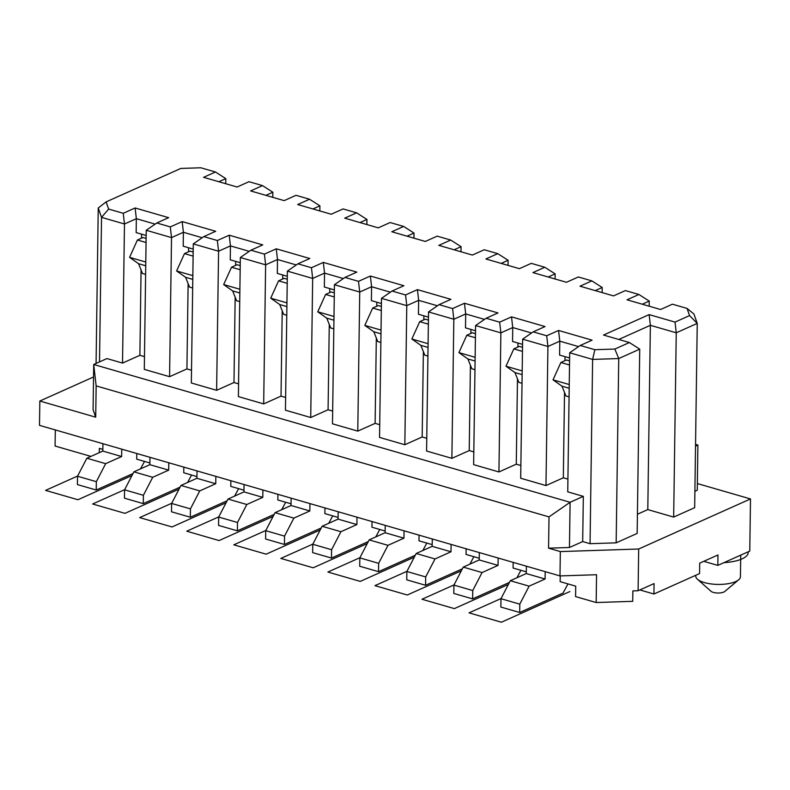 <?xml version="1.0" encoding="UTF-8"?>
<svg xmlns="http://www.w3.org/2000/svg" width="790" height="790" viewBox="0 0 790 790"><rect width="100%" height="100%" fill="white"/><g stroke="black" fill="none" stroke-linecap="round" stroke-linejoin="round"><path stroke-width="1.19" d="M106.117 201.894L108.635 209.064L123.25 213.3L135.12 207.977L168.645 217.675L156.775 222.987L170.304 226.908L182.174 221.595L215.69 231.282L203.83 236.605L217.349 240.516L229.219 235.203L262.744 244.9L250.874 250.213L264.403 254.123L276.273 248.811L309.799 258.508L297.929 263.821L311.457 267.731L323.317 262.418L356.843 272.115L344.973 277.428L358.502 281.339L370.372 276.026L403.897 285.723L392.028 291.036L405.556 294.956L417.426 289.634L450.942 299.331L439.082 304.654L452.601 308.564L464.471 303.251L497.996 312.939L486.127 318.261L499.655 322.172L511.525 316.859L545.041 326.556L533.181 331.869L546.7 335.78L558.57 330.467L592.095 340.164L580.225 345.477L594.85 349.703L614.847 349.052L629.383 342.534L603.511 335.049L649.153 314.608L675.025 322.093L689.571 315.585L687.043 308.416L672.428 304.19L660.558 309.502L627.033 299.805L638.903 294.492L625.374 290.582L613.514 295.894L579.988 286.197L591.858 280.885L578.329 276.964L566.46 282.287L532.934 272.59L544.804 267.267L531.275 263.356L519.405 268.669L485.89 258.972L497.749 253.659L484.231 249.749L472.361 255.061L438.835 245.364L450.705 240.051L437.176 236.141L425.306 241.454L391.791 231.756L403.651 226.444L390.122 222.533L378.262 227.846L344.736 218.149L356.606 212.836L343.077 208.925L331.207 214.238L297.682 204.541L309.552 199.228L296.023 195.308L284.163 200.63L250.637 190.933L262.507 185.611L248.978 181.7L237.109 187.013L203.583 177.316L215.453 172.003L200.838 167.776L180.841 168.428L106.117 201.894L98.246 207.997L101.535 217.359L108.635 209.064M99.52 361.899L101.535 217.359L124.474 223.995L136.344 218.682L155.146 224.123M96.074 363.44L98.246 207.997M569.61 357.969L559.596 355.075L559.794 341.162L547.924 346.484L545.979 485.564L520.689 478.246L522.634 339.167L547.924 346.484L546.7 335.78M583.326 496.367L567.743 491.854L569.689 352.775L592.619 359.411L590.051 543.688L582.694 541.565L583.326 496.367L570.094 502.292L93.714 364.496L106.946 358.571L122.529 363.074L124.474 223.995L123.25 213.3M522.565 344.361L512.552 341.468L512.74 327.554L500.87 332.866L498.934 471.956L473.644 464.639L475.58 325.559L500.87 332.866L499.655 322.172M170.304 226.908L171.519 237.602L169.583 376.682L144.294 369.374L146.229 230.285L171.519 237.602L183.389 232.29L182.174 221.595M452.601 308.564L453.825 319.259L451.88 458.338L426.59 451.031L428.536 311.941L453.825 319.259L465.695 313.946L464.471 303.251M428.466 317.146L418.443 314.242L418.641 300.338L406.771 305.651L404.836 444.731L379.546 437.423L381.481 298.334L406.771 305.651L405.556 294.956M240.259 262.705L230.246 259.811L230.443 245.897L218.573 251.21L216.628 390.3L191.338 382.982L193.283 243.903L218.573 251.21L217.349 240.516M264.403 254.123L265.628 264.828L263.682 403.907L238.392 396.59L240.338 257.51L265.628 264.828L277.488 259.505L276.273 248.811M358.502 281.339L359.726 292.043L357.781 431.123L332.491 423.805L334.437 284.726L359.726 292.043L371.586 286.731L390.398 292.172M334.358 289.92L324.344 287.027L324.542 273.123L312.672 278.435L310.727 417.515L285.447 410.198L287.382 271.118L312.672 278.435L311.457 267.731M522.634 339.167L533.181 331.869M526.298 571.851L513.085 568.04L513.164 562.381M55.31 429.938L55.083 446.034L90.939 456.403M560.219 575.91L560.14 581.647L575.722 586.15L575.574 596.588L596.164 602.533L596.549 574.725L559.992 575.92L39.5 425.366L39.836 401.024L93.536 376.978M697.353 483.559L750.5 498.934L638.676 549.011L638.093 590.732L632.869 590.91L632.721 601.338L596.164 602.533M639.861 589.942L653.923 594.011L654.071 583.583L638.093 590.732M703.762 561.325L717.824 565.393L717.972 554.965L699.713 563.142L699.565 573.57L653.923 594.011M750.5 498.934L749.769 551.084L717.824 565.393M99.283 452.66L99.343 448.355L102.848 449.372M136.769 453.5L136.69 459.158L149.893 462.979M183.813 467.107L183.734 472.766L196.947 476.587M230.868 480.725L230.789 486.373L243.992 490.195M277.922 494.333L277.843 499.991L291.046 503.813M324.966 507.94L324.887 513.599L338.1 517.42M372.021 521.548L371.942 527.207L385.145 531.028M419.065 535.156L418.986 540.814L432.199 544.636M466.12 548.764L466.041 554.422L479.244 558.244M146.16 235.489L136.147 232.586L136.344 218.682L135.12 207.977M122.529 363.074L139.879 355.312L141.064 269.963M141.509 238.185L141.568 234.156M218.84 181.73L225.802 178.619L215.453 172.003M225.733 183.724L225.802 178.619M694.894 491.321L697.264 490.264L697.896 445.056L695.556 444.385M697.896 445.056L695.526 446.113M548.566 548.181L549.011 516.887L570.094 502.292L569.462 547.49L548.566 548.181L560.327 551.578L559.992 575.92M582.694 541.565L569.462 547.49M549.011 516.887L96.153 385.895L95.709 417.189L39.836 401.024M638.676 549.011L560.327 551.578M590.051 543.688L616.161 542.839L637.155 533.428L639.732 349.15L629.383 342.534M637.431 514.241L647.8 509.599L673.673 517.085L694.667 507.674L697.244 323.396L689.571 315.585M95.709 417.189L93.082 409.694L93.714 364.496L96.153 385.895M193.214 249.097L183.201 246.194L183.389 232.29L202.201 237.731M169.583 376.682L186.924 368.92L188.119 283.571M188.563 251.793L188.613 247.764M265.894 195.347L272.856 192.227L262.507 185.611M272.777 197.332L272.856 192.227M149.972 457.321L149.873 464.688L133.895 471.837L124.573 489.84L124.455 498.184L143.276 503.625L180.061 487.154M193.175 252.03L190.044 251.121L184.475 253.62L176.614 270.96L185.601 277.3L189.541 287.125L192.671 288.034M168.793 462.762L168.695 470.129L152.717 477.288L143.395 495.281L143.276 503.625M149.873 464.688L168.695 470.129M187.566 482.493L191.565 475.037M124.573 489.84L143.395 495.281M133.895 471.837L152.717 477.288M191.516 370.243L186.924 368.92M144.471 356.636L139.879 355.312M216.628 390.3L233.978 382.528L235.163 297.188M238.57 383.861L233.978 382.528M263.682 403.907L281.023 396.136L282.218 310.796M285.625 397.469L281.023 396.136M310.727 417.515L328.077 409.743L329.272 324.404M332.669 411.077L328.077 409.743M357.781 431.123L375.122 423.361L376.317 338.011M379.723 424.684L375.122 423.361M404.836 444.731L422.176 436.969L423.371 351.619M426.768 438.292L422.176 436.969M451.88 458.338L469.23 450.577L470.415 365.227M473.822 451.9L469.23 450.577M498.934 471.956L516.275 464.184L517.47 378.844M520.867 465.517L516.275 464.184M545.979 485.564L563.329 477.792L564.514 392.452M567.921 479.125L563.329 477.792M319.832 210.94L319.901 205.835L309.552 199.228M366.876 224.558L366.955 219.442L356.606 212.836M413.93 238.165L414 233.05L403.651 226.444M460.985 251.773L461.054 246.668L450.705 240.051M508.029 265.381L508.098 260.275L497.749 253.659M555.084 278.988L555.153 273.883L544.804 267.267M602.128 292.596L602.207 287.491L591.858 280.885M649.183 306.214L649.252 301.099L638.903 294.492M102.927 443.713L102.819 451.08L86.851 458.23L77.519 476.232L77.41 484.576L96.222 490.017L133.016 473.546M146.12 238.422L143 237.514L137.421 240.012L129.57 257.352L138.546 263.692L142.496 273.518L145.617 274.416M121.749 449.154L121.64 456.521L105.663 463.671L96.341 481.673L96.222 490.017M102.819 451.08L121.64 456.521M140.511 468.875L144.521 461.419M77.519 476.232L96.341 481.673M86.851 458.23L105.663 463.671M146.229 230.285L156.775 222.987M193.283 243.903L203.83 236.605M249.245 251.339L230.443 245.897L229.219 235.203M240.338 257.51L250.874 250.213M235.608 265.401L235.667 261.372M312.939 208.955L319.901 205.835M240.219 265.637L237.099 264.729L231.519 267.227L223.669 284.568L232.645 290.918L236.595 300.733L239.716 301.642M197.026 470.929L196.917 478.296L180.95 485.455L171.628 503.447L171.509 511.792L190.331 517.233L227.115 500.761M215.848 476.38L215.739 483.737L199.761 490.896L190.439 508.888L190.331 517.233M196.917 478.296L215.739 483.737M234.61 496.1L238.619 488.645M171.628 503.447L190.439 508.888M180.95 485.455L199.761 490.896M232.645 290.918L239.834 292.991M223.669 284.568L239.893 289.259M231.519 267.227L240.16 269.736M359.993 222.563L366.955 219.442M287.313 276.312L277.3 273.419L277.488 259.505L296.299 264.946M282.662 279.008L282.721 274.989M287.382 271.118L297.929 263.821M343.344 278.554L324.542 273.123L323.317 262.418M334.437 284.726L344.973 277.428M329.716 292.616L329.766 288.597M407.048 236.171L414 233.05M334.318 292.853L331.198 291.954L325.618 294.453L317.768 311.793L326.754 318.133L330.694 327.959L333.815 328.857M291.125 498.154L291.026 505.511L275.048 512.67L265.726 530.663L265.608 539.007L284.43 544.458L321.214 527.977M309.947 503.595L309.838 510.962L293.87 518.112L284.548 536.114L284.43 544.458M291.026 505.511L309.838 510.962M328.709 523.316L332.718 515.86M265.726 530.663L284.548 536.114M275.048 512.67L293.87 518.112M326.754 318.133L333.943 320.207M317.768 311.793L333.992 316.484M325.618 294.453L334.259 296.951M454.092 249.778L461.054 246.668M381.412 303.528L371.399 300.635L371.586 286.731L370.372 276.026M376.761 306.224L376.82 302.205M338.179 511.762L338.071 519.129L322.093 526.278L312.771 544.27L312.652 552.625L331.474 558.066L368.268 541.585M381.373 306.471L378.252 305.562L372.673 308.06L364.812 325.401L373.798 331.741L377.748 341.566L380.869 342.465M356.991 517.203L356.892 524.57L340.915 531.719L331.593 549.721L331.474 558.066M338.071 519.129L356.892 524.57M375.764 536.924L379.763 529.468M312.771 544.27L331.593 549.721M322.093 526.278L340.915 531.719M381.481 298.334L392.028 291.036M437.453 305.779L418.641 300.338L417.426 289.634M428.536 311.941L439.082 304.654M423.815 319.841L423.865 315.812M501.146 263.386L508.098 260.275M428.417 320.078L425.297 319.17L419.717 321.668L411.867 339.009L420.853 345.349L424.793 355.174L427.923 356.073M385.224 525.37L385.125 532.737L369.147 539.886L359.825 557.888L359.707 566.232L378.529 571.674L415.313 555.202M404.046 530.811L403.947 538.178L387.969 545.337L378.647 563.329L378.529 571.674M385.125 532.737L403.947 538.178M422.808 550.531L426.817 543.076M359.825 557.888L378.647 563.329M369.147 539.886L387.969 545.337M420.853 345.349L428.042 347.432M411.867 339.009L428.091 343.699M419.717 321.668L428.368 324.167M548.191 277.004L555.153 273.883M475.511 330.753L465.498 327.85L465.695 313.946L484.497 319.387M470.86 333.449L470.919 329.42M475.58 325.559L486.127 318.261M531.552 332.995L512.74 327.554L511.525 316.859M517.914 347.057L517.963 343.028M522.526 347.294L519.395 346.395L513.826 348.884L505.965 366.224L514.952 372.574L518.892 382.39L522.022 383.298M595.245 290.611L602.207 287.491M479.323 552.585L479.224 559.952L463.246 567.111L453.924 585.104L453.806 593.448L472.627 598.889L509.412 582.418M498.144 558.036L498.046 565.393L482.068 572.553L472.746 590.545L472.627 598.889M479.224 559.952L498.046 565.393M516.917 577.757L520.916 570.301M453.924 585.104L472.746 590.545M463.246 567.111L482.068 572.553M514.952 372.574L522.141 374.648M505.965 366.224L522.19 370.915M513.826 348.884L522.467 351.392M642.29 304.219L649.252 301.099M564.959 360.665L565.018 356.646M526.377 566.193L526.268 573.56L510.3 580.719L500.978 598.711L500.86 607.056L519.682 612.497L563.043 593.083L567.971 583.909M569.57 360.902L566.45 360.003L560.87 362.501L553.02 379.832L561.996 386.182L565.946 395.997L569.067 396.906M545.199 571.644L545.09 579.011L529.112 586.16L519.79 604.153L519.682 612.497M526.268 573.56L545.09 579.011M500.978 598.711L519.79 604.153M510.3 580.719L529.112 586.16M558.57 330.467L559.794 341.162L578.596 346.603M569.689 352.775L580.225 345.477M616.161 542.839L618.738 358.551L592.619 359.411L594.85 349.703M639.732 349.15L618.738 358.551L614.847 349.052M618.768 339.463L650.368 325.312L649.153 314.608M647.8 509.599L650.368 325.312L676.25 332.797L675.025 322.093M673.673 517.085L676.25 332.797L697.244 323.396L693.946 314.035L687.043 308.416M561.996 386.182L569.185 388.255M553.02 379.832L569.244 384.532M560.87 362.501L569.511 365M475.471 333.686L472.351 332.778L466.772 335.276L458.921 352.616L467.897 358.956L471.847 368.782L474.968 369.69M432.278 538.977L432.17 546.344L416.202 553.494L406.87 571.496L406.761 579.84L425.573 585.281L462.367 568.81M451.1 544.419L450.991 551.785L435.014 558.945L425.692 576.937L425.573 585.281M432.17 546.344L450.991 551.785M469.862 564.149L473.872 556.693M406.87 571.496L425.692 576.937M416.202 553.494L435.014 558.945M467.897 358.956L475.086 361.04M458.921 352.616L475.146 357.307M466.772 335.276L475.412 337.774M373.798 331.741L380.987 333.824M364.812 325.401L381.037 330.092M372.673 308.06L381.313 310.559M287.274 279.245L284.143 278.347L278.574 280.845L270.713 298.176L279.7 304.525L283.64 314.341L286.77 315.25M244.071 484.537L243.972 491.903L227.994 499.063L218.672 517.055L218.554 525.399L237.375 530.841L274.169 514.369M262.892 489.988L262.793 497.354L246.816 504.504L237.494 522.496L237.375 530.841M243.972 491.903L262.793 497.354M281.665 509.708L285.664 502.252M218.672 517.055L237.494 522.496M227.994 499.063L246.816 504.504M279.7 304.525L286.889 306.599M270.713 298.176L286.938 302.876M278.574 280.845L287.214 283.343M138.546 263.692L145.735 265.776M129.57 257.352L145.794 262.043M137.421 240.012L146.061 242.51M185.601 277.3L192.79 279.384M176.614 270.96L192.839 275.651M184.475 253.62L193.115 256.118M740.734 555.133L740.428 576.769A22.337 7.969 -179.2 0 1 738.689 579.791L724.766 591.473A7.446 2.656 -179.2 0 1 723.778 592.065A7.446 2.656 -179.2 0 1 716.886 592.984A7.446 2.656 -179.2 0 1 711.01 591.285L697.412 579.208A22.337 7.969 -179.2 0 1 695.763 576.147L695.773 575.268M738.689 579.791A22.337 7.969 -179.2 0 1 735.737 581.558A22.337 7.969 -179.2 0 1 715.059 584.314A22.337 7.969 -179.2 0 1 697.412 579.208M131.979 475.531L77.934 499.734L45.583 490.383L77.627 476.034M179.034 489.138L124.988 513.352L92.637 503.99L124.672 489.642M226.088 502.756L172.032 526.96L139.692 517.598L171.726 503.25M273.133 516.364L219.087 540.567L186.736 531.206L218.771 516.867M320.187 529.971L266.131 554.175L233.791 544.824L265.825 530.475M367.232 543.579L313.186 567.783L280.835 558.431L312.87 544.083M414.286 557.187L360.24 581.391L327.89 572.039L359.924 557.691M461.33 570.805L407.285 595.008L374.934 585.647L406.978 571.298M508.385 584.412L454.339 608.616L421.988 599.255L454.023 584.916M569.847 591.562L501.383 622.224L469.043 612.862L501.077 598.524M748.16 551.815A29.783 10.626 -179.2 0 1 741.958 558.915A29.783 10.626 -179.2 0 1 724.005 562.628"/></g></svg>
